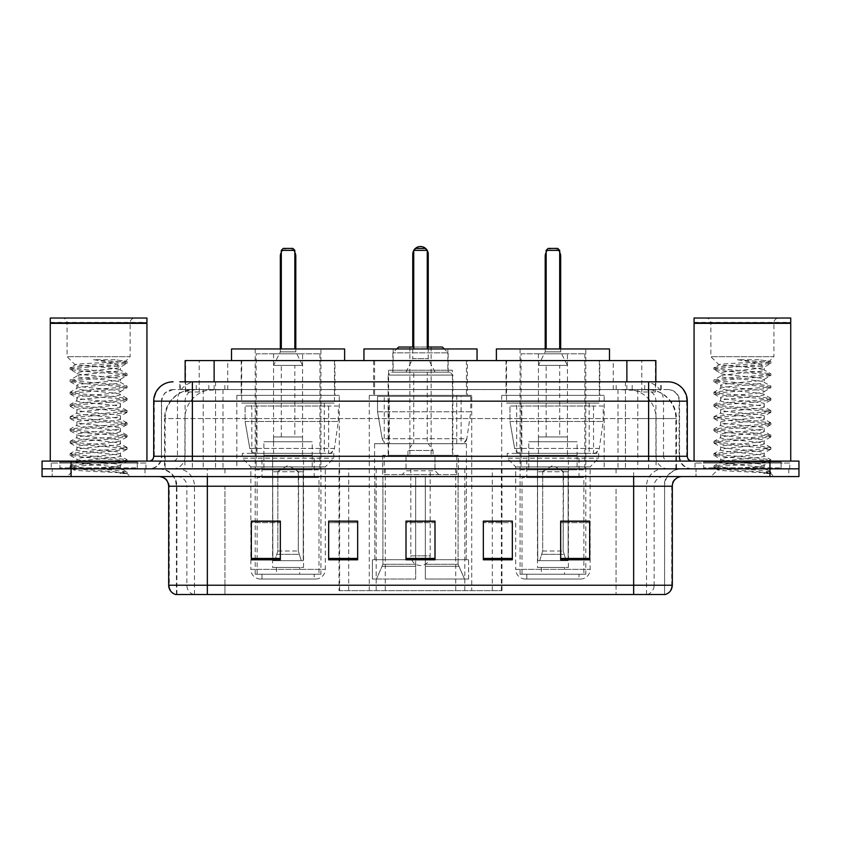 <?xml version="1.0" encoding="UTF-8"?>
<svg xmlns="http://www.w3.org/2000/svg" width="841" height="841" viewBox="0 0 841 841"><rect width="100%" height="100%" fill="white"/><g stroke="black" fill="none" stroke-linecap="round" stroke-linejoin="round"><path stroke-width="0.63" stroke-dasharray="4.21 3.15" d="M339.028 590.634L501.972 590.634L339.028 590.634L339.028 521.325M357.667 521.325L328.663 521.325L328.663 559.791L357.667 559.791L328.663 559.791L357.667 559.791L357.667 521.126L328.663 521.126L328.663 559.791L328.663 521.126L357.667 521.126L357.667 559.791L357.667 521.126L339.028 521.126L339.028 468.836L501.972 468.836L339.028 468.836M604.164 395.365L501.699 395.365L604.164 395.365L604.164 468.836L501.699 468.836L604.164 468.836M501.699 395.365L501.699 468.836M471.738 395.365L369.262 395.365L471.738 395.365L471.738 590.634L369.262 590.634L471.738 590.634M369.262 395.365L369.262 590.634M339.301 395.365L236.836 395.365L339.301 395.365L339.301 468.836L236.836 468.836L339.301 468.836M236.836 395.365L236.836 468.836M646.687 389.562L637.278 389.562L651.722 389.919C655.36 391.002 656.6 391.696 655.423 391.99L641.788 391.99L634.019 390.319L618.019 389.604L222.981 389.604L206.981 390.319L199.212 391.99L185.577 391.99L185.136 381.835L661.194 381.835L192.368 381.835M655.864 360.568L185.136 360.568M650.072 389.688A29.004 29.004 0 0 1 676.458 418.566L676.458 468.836L164.542 468.836L676.458 468.836M185.136 391.801L190.928 389.688L203.722 389.562L194.313 389.562M190.928 389.688A29.004 29.004 0 0 0 164.542 418.566L165.13 418.566L165.13 468.836M334.949 360.568L241.188 360.568L334.949 360.568L334.949 395.365L241.188 395.365L334.949 395.365M241.188 360.568L241.188 395.365M467.386 360.568L373.614 360.568L467.386 360.568L467.386 395.365L373.614 395.365L467.386 395.365M373.614 360.568L373.614 395.365M599.812 360.568L506.051 360.568L599.812 360.568L599.812 395.365L506.051 395.365L599.812 395.365M506.051 360.568L506.051 395.365M655.864 381.835L655.423 391.99L655.423 360.568M203.722 389.562L637.278 389.562M179.806 389.562L661.194 389.562L179.806 389.562L179.806 381.835L196.51 381.835A19.332 19.038 -90 0 0 177.472 401.168L177.472 456.264L153.703 456.264M667.964 389.562L173.036 389.562L667.964 389.562A11.595 11.595 0 0 1 679.57 401.168L679.57 456.264L177.472 456.264A4.836 4.762 90 0 1 172.71 461.099L692.132 461.099L172.71 461.099M153.703 401.168L679.57 401.168L161.43 401.168L161.43 456.264A12.562 12.562 0 0 1 148.868 468.836L692.132 468.836L148.868 468.836M781.068 461.099L703.738 461.099L781.068 461.099L781.068 468.836L703.738 468.836L781.068 468.836L781.068 463.034L703.738 463.034L781.068 463.034M703.738 461.099L703.738 463.034M137.262 461.099L59.932 461.099L137.262 461.099L137.262 468.836L59.932 468.836L137.262 468.836L137.262 463.034L59.932 463.034L137.262 463.034M59.932 461.099L59.932 463.034M769.946 476.563L42.05 476.563L42.05 461.099L798.95 461.099L798.95 468.836L769.946 468.836L798.95 468.836L798.95 476.563L769.946 476.563L769.946 468.836L71.054 468.836L769.946 468.836L769.946 461.099M42.05 468.836L71.054 468.836L42.05 468.836M625.452 381.835L625.452 401.168L686.708 401.168A19.332 19.038 90 0 0 667.67 381.835L196.51 381.835M144.999 468.836L144.999 476.563L52.205 476.563L144.999 476.563L52.205 476.563L144.999 476.563L144.999 468.836L52.205 468.836L52.205 476.563L52.205 468.836L144.999 468.836M788.795 468.836L788.795 476.563L696.001 476.563L788.795 476.563L696.001 476.563L788.795 476.563L788.795 468.836L696.001 468.836L696.001 476.563L696.001 468.836L788.795 468.836M145.966 463.034L51.238 463.034L145.966 463.034L145.966 468.836L51.238 468.836L145.966 468.836M51.238 463.034L51.238 468.836M789.762 463.034L695.034 463.034L789.762 463.034L789.762 468.836L695.034 468.836L789.762 468.836M695.034 463.034L695.034 468.836M175.643 594.503L664.579 594.503L664.579 486.235A17.398 17.398 0 0 1 681.988 468.836L159.012 468.836L681.988 468.836M176.421 594.503L176.421 486.235L672.316 486.235M633.651 476.563L159.012 476.563L633.651 476.563M703.738 468.836L781.068 468.836L703.738 468.836M59.932 468.836L137.262 468.836L59.932 468.836M589.667 558.456L589.667 521.126L589.667 559.791L560.663 559.791L560.663 521.325L560.663 559.791L589.667 559.791L589.667 521.515L589.667 559.791L589.667 522.671L560.663 522.671L560.663 559.791L560.663 521.126L589.667 521.126L560.663 521.126L589.667 521.126L589.667 558.456L560.663 558.456M483.333 521.325L512.337 521.325L512.337 559.791L512.337 521.126L512.337 559.791L483.333 559.791L483.333 521.325L483.333 559.791L512.337 559.791L512.337 521.515L512.337 559.791L512.337 522.671L483.333 522.671L483.333 521.126L483.333 559.791L483.333 521.126L512.337 521.126L483.333 521.126L501.972 521.126L501.972 468.836M280.337 558.456L280.337 521.126L280.337 559.791L251.333 559.791L251.333 521.325L251.333 559.791L280.337 559.791L280.337 521.515L280.337 559.791L280.337 522.671L251.333 522.671L251.333 559.791L251.333 521.126L280.337 521.126L251.333 521.126L280.337 521.126L280.337 558.456L251.333 558.456M434.997 558.456L434.997 521.126L434.997 559.791L406.003 559.791L406.003 521.325L406.003 559.791L434.997 559.791L434.997 521.515L434.997 559.791L434.997 522.671L406.003 522.671L406.003 559.791L406.003 521.126L434.997 521.126L406.003 521.126L434.997 521.126L434.997 558.456L406.003 558.456M664.117 594.503L665.357 594.503M434.997 522.671L434.997 521.515L434.997 522.671L406.003 522.671L406.003 559.791L434.997 559.791L434.997 522.671M328.663 559.791L328.663 521.515L328.663 522.671L357.667 522.671L357.667 521.515L357.667 522.671L328.663 522.671L328.663 559.791M357.667 559.791L357.667 522.671L357.667 559.791M280.337 522.671L280.337 521.515L280.337 522.671L251.333 522.671L251.333 559.791L280.337 559.791L280.337 522.671M512.337 522.671L512.337 521.515L512.337 522.671L483.333 522.671L483.333 559.791L512.337 559.791L512.337 522.671M589.667 522.671L589.667 521.515L589.667 522.671L560.663 522.671L560.663 559.791L589.667 559.791L589.667 522.671M434.997 521.325L406.003 521.325M280.337 521.325L251.333 521.325M589.667 521.325L560.663 521.325M138.229 468.836L58.965 468.836L138.229 468.836A0.967 0.967 0 0 1 137.262 467.869L59.932 467.869L137.262 467.869L137.262 462.066A0.967 0.967 0 0 1 138.229 461.099L58.965 461.099L138.229 461.099M58.965 468.836A0.967 0.967 0 0 0 59.932 467.869L59.932 462.066A0.967 0.967 0 0 0 58.965 461.099M146.933 461.099L50.271 461.099L146.933 461.099M112.915 466.902C99.501 467.88 73.682 468.847 73.924 469.72C71.474 471.097 126.171 472.348 127.054 473.546L112.852 471.601L84.352 469.551L70.097 467.512L73.924 466.492L112.852 463.423L126.917 461.583L120.452 465.21L120.452 466.902L112.915 466.902L120.452 465.21C121.787 463.17 75.406 461.11 76.752 459.07C75.406 457.031 121.787 454.97 120.452 452.931C121.787 450.892 75.406 448.831 76.752 446.792C75.406 444.752 121.787 442.702 120.452 440.652C121.787 438.613 75.406 436.563 76.752 434.513C75.406 432.474 121.787 430.424 120.452 428.374C121.787 426.334 75.406 424.285 76.752 422.245C75.406 420.195 121.787 418.145 120.452 416.106C121.787 414.056 75.406 412.006 76.752 409.966C75.406 407.917 121.787 405.867 120.452 403.827C121.787 401.777 75.406 399.727 76.752 397.688C75.406 395.648 121.787 393.588 120.452 391.549C121.787 389.509 75.406 387.449 76.752 385.409C75.406 383.37 121.787 381.309 120.452 379.27L120.452 382.34C121.787 380.3 75.406 378.25 76.752 376.2C75.406 374.161 121.787 372.111 120.452 370.061C117.982 368.852 108.468 367.622 91.89 366.371L75.196 364.815L67.08 356.7L67.08 322.87L130.124 322.87L67.08 322.87A4.836 4.836 0 0 0 62.245 318.035L134.949 318.035L62.245 318.035M127.054 473.546L119.948 473.546L126.917 471.906L112.852 470.066L73.924 466.997L70.097 465.977L84.352 463.927L123.28 460.857L127.096 459.838L112.852 457.788L73.924 454.718L70.097 453.698L84.352 451.649L123.28 448.579L127.096 447.559L112.852 445.52L73.924 442.45L70.097 441.42L84.352 439.38L123.28 436.311L127.096 435.281L112.852 433.241L73.924 430.171L70.097 429.141L84.352 427.102L123.28 424.032L127.096 423.012L112.852 420.963L73.924 417.893L70.097 416.873L84.352 414.823L123.28 411.754L127.096 410.734L112.852 408.684L73.924 405.614L70.097 404.595L84.352 402.545L123.28 399.475L127.096 398.455L112.852 396.405L73.924 393.336L70.097 392.316L84.352 390.266L123.28 387.196L127.096 386.177L112.852 384.127L73.924 381.057L70.097 380.037L84.352 377.998L123.28 374.928L127.096 373.898L112.852 371.859L73.924 368.789L70.097 367.759L75.196 364.815C72.873 363.417 126.854 362.135 125.887 360.926L130.124 356.7L67.08 356.7L130.124 356.7L130.124 322.87A4.836 4.836 0 0 1 134.949 318.035M126.917 461.583L123.28 460.353L84.352 457.283L70.097 455.233L73.924 454.214L112.852 451.144L127.096 449.094L123.28 448.074L84.352 445.005L70.097 442.955L73.924 441.935L112.852 438.865L127.096 436.815L123.28 435.796L84.352 432.726L70.287 430.886L73.924 429.656L112.852 426.587L127.096 424.537L123.28 423.517L84.352 420.447L70.097 418.408L73.924 417.378L112.852 414.308L127.096 412.269L123.28 411.238L84.352 408.169L70.097 406.129L73.924 405.099L112.852 402.03L127.096 399.99L123.28 398.97L84.352 395.901L70.097 393.851L73.924 392.831L112.852 389.761L126.917 387.922L120.452 391.549L120.452 394.618C121.787 392.579 75.406 390.518 76.752 388.479C75.406 386.44 121.787 384.379 120.452 382.34L126.917 385.966M126.917 387.922L123.28 386.692L84.352 383.622L70.097 381.572L73.924 380.553L112.852 377.483L126.917 375.643L120.452 379.27C121.787 377.231 75.406 375.181 76.752 373.131L76.752 376.2L70.287 379.827M126.917 375.643L123.28 374.413L84.352 371.344L70.287 369.504L76.752 373.131C75.406 371.091 121.787 369.041 120.452 366.991L120.452 370.061L126.917 373.698M126.917 400.2L120.452 403.827L120.452 406.897C121.787 404.847 75.406 402.797 76.752 400.758C75.406 398.718 121.787 396.658 120.452 394.618L126.917 398.245M70.287 381.782L76.994 385.683L76.752 388.479L70.287 392.106M126.917 412.468L120.452 416.106L120.452 419.175C121.787 417.125 75.406 415.076 76.752 413.036C75.406 410.986 121.787 408.936 120.452 406.897L126.917 410.524M70.287 394.061L76.994 397.961L76.752 400.758L70.287 404.384M126.917 424.747L120.452 428.374L120.452 431.444C121.787 429.404 75.406 427.354 76.752 425.304C75.406 423.265 121.787 421.215 120.452 419.175L126.917 422.802M70.287 406.329L76.994 410.24L76.752 413.036L70.287 416.663M126.917 437.026L120.452 440.652L120.452 443.722C121.787 441.683 75.406 439.633 76.752 437.583C75.406 435.543 121.787 433.493 120.452 431.444L126.917 435.081M70.287 418.608L76.994 422.518L76.752 425.304L70.287 428.942M126.917 449.304L120.452 452.931L120.452 456.001C121.787 453.961 75.406 451.901 76.752 449.861C75.406 447.822 121.787 445.772 120.452 443.722L126.917 447.349M70.287 430.886L76.994 434.797L76.752 437.583L70.287 441.22M119.948 473.546C123.511 472.421 124.762 471.286 123.711 470.161L115.343 466.902C103.748 465.367 75.606 463.706 76.752 462.14C75.406 460.101 121.787 458.04 120.452 456.001L126.917 459.628M70.287 443.165L76.994 447.065L76.752 449.861L70.287 453.488M115.343 466.902L120.452 466.902L122.923 469.583L126.917 471.906M70.287 455.444L76.994 459.344L76.752 462.14L70.287 465.767M70.287 369.504L73.924 368.274L112.852 365.204L126.917 363.365L120.21 367.275L119.275 366.371C116.153 363.89 107.553 361.672 93.477 359.717L114.765 359.717L126.917 361.42L114.765 359.717M91.89 366.371L119.275 366.371M127.096 472.116L127.096 473.546L130.124 476.563L67.08 476.563L130.124 476.563M70.287 467.722L73.987 469.867L67.08 476.563M50.271 318.035L146.933 318.035M50.271 322.387L146.933 322.387M50.754 322.87L146.45 322.87M50.271 323.354L146.933 323.354M70.287 367.559L84.352 365.719L123.28 362.65L126.917 361.42M126.917 363.365L123.28 362.135L93.477 359.717M447.854 348.962L393.146 348.962L447.854 348.962L447.854 370.229L393.146 370.229L447.854 370.229M393.146 348.962L393.146 370.229M452.395 370.229L388.605 370.229L452.395 370.229L452.395 455.296L388.605 455.296L452.395 455.296M388.605 370.229L388.605 455.296M458.398 455.296L382.602 455.296L458.398 455.296L458.398 476.563M458.082 564.279L458.082 476.563L458.082 564.279L464.505 579.029L425.336 579.029L468.595 579.029L425.336 579.029L425.336 559.696L468.595 559.696L425.336 559.696L425.336 579.029L468.595 579.029L468.595 559.696L466.166 559.696L466.419 476.563L466.166 559.696L468.595 559.696L468.595 579.029L464.505 579.029L458.082 564.279L425.336 564.279L425.336 579.029L425.336 476.563L425.336 564.279L458.082 564.279M415.664 476.563L425.336 476.563L415.664 476.563L415.664 559.696L374.834 559.696L415.664 559.696L415.664 476.563L415.664 564.279L415.664 476.563L425.336 476.563L425.336 559.696L425.336 476.563L415.664 476.563M382.918 476.563L382.918 564.279L376.495 579.029L415.664 579.029L415.664 564.279L415.664 579.029L372.405 579.029L415.664 579.029L415.664 559.696L415.664 579.029L372.405 579.029L372.405 559.696L415.664 559.696L372.405 559.696L374.834 559.696L374.834 476.563L374.834 559.696L372.405 559.696L372.405 579.029L376.495 579.029L382.918 564.279L382.918 476.563L374.581 476.563L382.918 476.563M382.602 455.296L382.602 476.563M374.581 443.701L466.419 443.701L374.581 443.701L374.581 476.563M466.419 443.701L466.419 476.563M384.253 395.365L456.747 395.365L384.253 395.365L384.253 443.701L456.747 443.701L384.253 443.701M456.747 395.365L456.747 443.701M374.581 360.568L466.419 360.568L374.581 360.568L374.581 395.365L466.419 395.365L374.581 395.365M466.419 360.568L466.419 395.365M477.047 360.568L363.953 360.568L477.047 360.568M427.27 348.962L413.73 348.962L427.27 348.962L413.73 348.962L427.27 348.962L427.27 250.366L427.27 348.962L427.27 250.366L413.73 250.366L413.73 348.962L413.73 250.366L427.27 250.366L413.73 250.366L413.73 348.962M363.953 348.962L477.047 348.962M466.166 476.563L458.082 476.563L466.166 476.563M427.27 250.366L425.336 248.431L427.27 250.366L425.336 248.431L415.664 248.431L425.336 248.431L415.664 248.431L413.73 250.366M452.879 455.296L388.121 455.296L388.121 375.065L452.879 375.065L388.121 375.065L391.012 372.164L449.988 372.164L452.879 375.065L452.879 455.296L388.121 455.296M384.158 474.629L456.842 474.629L384.158 474.629L384.158 455.296L456.842 455.296L384.158 455.296M456.842 474.629L456.842 455.296M448.148 372.164L392.852 372.164L448.148 372.164L448.148 352.831L392.852 352.831L448.148 352.831L444.279 348.962M392.852 372.164L392.852 352.831L396.721 348.962M398.655 347.028L442.345 347.028M434.997 468.836L406.003 468.836L434.997 468.836L434.997 455.296L406.003 455.296L434.997 455.296L434.997 470.771L406.003 470.771L402.135 474.629L438.865 474.629L402.135 474.629M406.003 468.836L406.003 455.296L406.003 470.771L434.997 470.771L438.865 474.629M409.872 347.028L409.872 455.296L431.128 455.296L409.872 455.296M431.128 347.028L431.128 455.296M427.27 347.028L413.73 347.028L427.27 347.028M449.988 372.164L391.012 372.164M406.003 372.164L412.763 358.634L428.237 358.634L412.763 358.634L412.763 347.028L428.237 347.028L428.237 358.634L434.997 372.164L406.003 372.164L434.997 372.164M433.062 455.296L407.938 455.296L433.062 455.296L433.062 450.471L407.938 450.471L433.062 450.471L428.237 443.701L412.763 443.701L428.237 443.701M407.938 455.296L407.938 450.471L412.763 443.701M427.27 443.701L413.73 443.701L427.27 443.701L427.27 372.164L413.73 372.164L427.27 372.164M413.73 443.701L413.73 372.164M410.829 468.836L410.829 555.838L420.5 555.838L410.829 555.838A9.671 9.671 0 0 0 420.5 565.499A9.671 9.671 0 0 0 430.171 555.838L420.5 555.838L430.171 555.838L430.171 468.836L410.829 468.836L430.171 468.836M406.003 455.296L434.997 455.296L406.003 455.296M461.099 396.332L389.404 396.332L461.099 396.332L461.099 443.701L389.394 443.701L461.099 443.701A5.803 5.803 90 0 0 466.85 438.739L382.203 438.739C383.349 442.051 385.746 443.712 389.394 443.701L389.404 396.332L389.404 443.701C385.756 443.722 383.359 442.061 382.203 438.739L377.535 411.796L377.535 396.332L470.771 396.332L470.771 411.796L377.535 411.796L382.203 438.739L466.85 438.739C464.327 442.923 462.413 444.584 461.11 443.701L389.394 443.701L461.11 443.701M470.771 396.332L377.535 396.332L389.404 396.332L377.535 396.332L377.535 411.796L470.771 411.796L466.85 438.739M260.521 579.029L315.617 579.029L260.521 579.029A9.671 9.671 0 0 1 250.849 569.368L325.288 569.368L250.849 569.368L250.849 466.902L242.345 458.198L333.793 458.198L242.345 458.198L242.345 453.362L333.793 453.362L242.345 453.362M315.617 579.029A9.671 9.671 0 0 0 325.288 569.368L325.288 466.902L250.849 466.902L325.288 466.902L333.793 458.198L333.793 453.362M314.166 574.203L261.971 574.203L314.166 574.203L314.166 579.029L261.971 579.029L314.166 579.029M261.971 574.203L261.971 579.029M344.621 360.568L231.517 360.568L344.621 360.568M241.672 360.568L334.466 360.568L241.672 360.568L241.672 403.102L334.466 403.102L241.672 403.102M334.466 360.568L334.466 403.102M251.816 403.102L324.321 403.102L251.816 403.102L251.816 453.362L324.321 453.362L251.816 453.362M324.321 403.102L324.321 453.362M320.936 348.962L255.201 348.962L320.936 348.962L320.936 574.203L255.201 574.203L320.936 574.203M255.201 348.962L255.201 574.203M294.834 348.962L281.304 348.962L294.834 348.962L281.304 348.962L294.834 348.962L294.834 250.366L294.834 348.962L294.834 250.366L281.304 250.366L281.304 348.962L281.304 250.366L294.834 250.366L281.304 250.366L281.304 348.962M231.517 348.962L344.621 348.962M294.834 250.366L292.899 248.431L294.834 250.366L292.899 248.431L283.238 248.431L292.899 248.431L283.238 248.431L281.304 250.366M319.002 574.203L257.136 574.203L319.002 574.203L319.002 477.53L257.136 477.53L319.002 477.53M257.136 574.203L257.136 477.53M299.669 567.433L276.468 567.433L299.669 567.433L299.669 574.203L276.468 574.203L299.669 574.203M276.468 567.433L276.468 574.203M261.971 477.53L314.166 477.53L261.971 477.53L261.971 456.264L314.166 456.264L261.971 456.264M314.166 477.53L314.166 456.264M272.6 567.433L303.538 567.433L272.6 567.433L272.6 456.264L303.538 456.264L272.6 456.264M303.538 567.433L303.538 456.264M256.169 353.798L319.969 353.798L256.169 353.798L256.169 469.804L319.969 469.804L256.169 469.804M319.969 353.798L319.969 469.804M302.571 353.798L273.567 353.798L302.571 353.798L302.571 456.264L273.567 456.264L302.571 456.264M273.567 353.798L273.567 456.264M312.232 456.264L263.895 456.264L312.232 456.264L312.232 469.804L263.895 469.804L312.232 469.804M263.895 456.264L263.895 469.804M328.673 453.362L328.663 453.362A5.803 5.803 90 0 0 334.413 448.4L249.766 448.4C250.912 451.722 253.32 453.373 256.957 453.362L256.968 406.003L256.968 453.362C253.33 453.383 250.923 451.733 249.766 448.4L245.109 421.467L245.109 406.003L338.334 406.003L338.334 421.467L245.109 421.467L249.766 448.4L334.413 448.4C331.89 452.595 329.977 454.245 328.673 453.362L256.957 453.362L328.673 453.362L328.663 406.003L256.968 406.003L328.663 406.003M338.334 406.003L245.109 406.003L256.968 406.003L245.109 406.003L245.109 421.467L338.334 421.467L334.413 448.4M302.571 441.767L273.567 441.767L302.571 441.767L302.571 436.931L273.567 436.931L302.571 436.931M273.567 441.767L273.567 436.931M294.834 436.931L281.304 436.931L294.834 436.931L294.834 365.404L281.304 365.404L294.834 365.404M281.304 436.931L281.304 365.404M295.801 348.962L295.801 351.864L280.337 351.864L295.801 351.864L302.571 365.404L273.567 365.404L302.571 365.404M280.337 348.962L280.337 351.864L273.567 365.404M277.435 471.738L288.064 465.346L298.702 471.738L277.435 471.738L298.292 471.738L298.292 551.002L301.288 560.663L303.254 560.663L303.254 471.738L303.254 560.663L272.873 560.663L303.254 560.663L272.873 560.663L272.6 455.296L303.538 455.296L272.6 455.296M303.538 471.738L303.538 455.296M272.6 471.738L272.873 560.663L301.288 560.663L298.292 551.002L298.702 471.738M312.232 455.296L263.895 455.296L312.232 455.296L312.232 441.767L263.895 441.767L312.232 441.767M263.895 455.296L263.895 441.767M274.849 560.663L277.835 551.002L277.835 471.738L277.835 551.002L274.849 560.663M303.254 471.738L298.292 471.738L303.254 471.738M277.835 471.738L272.873 471.738L277.835 471.738M782.035 468.836L702.771 468.836L782.035 468.836A0.967 0.967 0 0 1 781.068 467.869L703.738 467.869L781.068 467.869L781.068 462.066A0.967 0.967 0 0 1 782.035 461.099L702.771 461.099L782.035 461.099M702.771 468.836A0.967 0.967 0 0 0 703.738 467.869L703.738 462.066A0.967 0.967 0 0 0 702.771 461.099M790.729 461.099L694.067 461.099L790.729 461.099M756.711 466.902C743.307 467.88 717.489 468.847 717.73 469.72C715.27 471.097 769.967 472.348 770.85 473.546L756.648 471.601L728.148 469.551L713.904 467.512L717.72 466.492L756.648 463.423L770.713 461.583L764.248 465.21L764.248 466.902L756.711 466.902L764.248 465.21C765.594 463.17 719.213 461.11 720.548 459.07C719.213 457.031 765.594 454.97 764.248 452.931C765.594 450.892 719.213 448.831 720.548 446.792C719.213 444.752 765.594 442.702 764.248 440.652C765.594 438.613 719.213 436.563 720.548 434.513C719.213 432.474 765.594 430.424 764.248 428.374C765.594 426.334 719.213 424.285 720.548 422.245C719.213 420.195 765.594 418.145 764.248 416.106C765.594 414.056 719.213 412.006 720.548 409.966C719.213 407.917 765.594 405.867 764.248 403.827C765.594 401.777 719.213 399.727 720.548 397.688C719.213 395.648 765.594 393.588 764.248 391.549C765.594 389.509 719.213 387.449 720.548 385.409C719.213 383.37 765.594 381.309 764.248 379.27L764.248 382.34C765.594 380.3 719.213 378.25 720.548 376.2C719.213 374.161 765.594 372.111 764.248 370.061C761.788 368.852 752.264 367.622 735.686 366.371L719.002 364.815L710.876 356.7L710.876 322.87L773.92 322.87L710.876 322.87A4.836 4.836 0 0 0 706.051 318.035L778.755 318.035L706.051 318.035M770.85 473.546L763.744 473.546L770.713 471.906L756.648 470.066L717.72 466.997L713.904 465.977L728.148 463.927L767.076 460.857L770.903 459.838L756.648 457.788L717.72 454.718L713.904 453.698L728.148 451.649L767.076 448.579L770.903 447.559L756.648 445.52L717.72 442.45L713.904 441.42L728.148 439.38L767.076 436.311L770.903 435.281L756.648 433.241L717.72 430.171L713.904 429.141L728.148 427.102L767.076 424.032L770.903 423.012L756.648 420.963L717.72 417.893L713.904 416.873L728.148 414.823L767.076 411.754L770.903 410.734L756.648 408.684L717.72 405.614L713.904 404.595L728.148 402.545L767.076 399.475L770.903 398.455L756.648 396.405L717.72 393.336L713.904 392.316L728.148 390.266L767.076 387.196L770.903 386.177L756.648 384.127L717.72 381.057L713.904 380.037L728.148 377.998L767.076 374.928L770.903 373.898L756.648 371.859L717.72 368.789L713.904 367.759L719.002 364.815C716.669 363.417 770.65 362.135 769.694 360.926L773.92 356.7L710.876 356.7L773.92 356.7L773.92 322.87A4.836 4.836 0 0 1 778.755 318.035M770.713 461.583L767.076 460.353L728.148 457.283L713.904 455.233L717.72 454.214L756.648 451.144L770.903 449.094L767.076 448.074L728.148 445.005L713.904 442.955L717.72 441.935L756.648 438.865L770.903 436.815L767.076 435.796L728.148 432.726L714.083 430.886L717.72 429.656L756.648 426.587L770.903 424.537L767.076 423.517L728.148 420.447L713.904 418.408L717.72 417.378L756.648 414.308L770.903 412.269L767.076 411.238L728.148 408.169L713.904 406.129L717.72 405.099L756.648 402.03L770.903 399.99L767.076 398.97L728.148 395.901L713.904 393.851L717.72 392.831L756.648 389.761L770.713 387.922L764.248 391.549L764.248 394.618C765.594 392.579 719.213 390.518 720.548 388.479C719.213 386.44 765.594 384.379 764.248 382.34L770.713 385.966M770.713 387.922L767.076 386.692L728.148 383.622L713.904 381.572L717.72 380.553L756.648 377.483L770.713 375.643L764.248 379.27C765.594 377.231 719.213 375.181 720.548 373.131L720.548 376.2L714.083 379.827M770.713 375.643L767.076 374.413L728.148 371.344L714.083 369.504L720.548 373.131C719.213 371.091 765.594 369.041 764.248 366.991L764.248 370.061L770.713 373.698M770.713 400.2L764.248 403.827L764.248 406.897C765.594 404.847 719.213 402.797 720.548 400.758C719.213 398.718 765.594 396.658 764.248 394.618L770.713 398.245M714.083 381.782L720.79 385.683L720.548 388.479L714.083 392.106M770.713 412.468L764.248 416.106L764.248 419.175C765.594 417.125 719.213 415.076 720.548 413.036C719.213 410.986 765.594 408.936 764.248 406.897L770.713 410.524M714.083 394.061L720.79 397.961L720.548 400.758L714.083 404.384M770.713 424.747L764.248 428.374L764.248 431.444C765.594 429.404 719.213 427.354 720.548 425.304C719.213 423.265 765.594 421.215 764.248 419.175L770.713 422.802M714.083 406.329L720.79 410.24L720.548 413.036L714.083 416.663M770.713 437.026L764.248 440.652L764.248 443.722C765.594 441.683 719.213 439.633 720.548 437.583C719.213 435.543 765.594 433.493 764.248 431.444L770.713 435.081M714.083 418.608L720.79 422.518L720.548 425.304L714.083 428.942M770.713 449.304L764.248 452.931L764.248 456.001C765.594 453.961 719.213 451.901 720.548 449.861C719.213 447.822 765.594 445.772 764.248 443.722L770.713 447.349M714.083 430.886L720.79 434.797L720.548 437.583L714.083 441.22M763.744 473.546C767.307 472.421 768.569 471.286 767.507 470.161L759.15 466.902C747.544 465.367 719.412 463.706 720.548 462.14C719.213 460.101 765.594 458.04 764.248 456.001L770.713 459.628M714.083 443.165L720.79 447.065L720.548 449.861L714.083 453.488M759.15 466.902L764.248 466.902L766.719 469.583L770.713 471.906M714.083 455.444L720.79 459.344L720.548 462.14L714.083 465.767M714.083 369.504L717.72 368.274L756.648 365.204L770.713 363.365L764.006 367.275L763.081 366.371C759.949 363.89 751.349 361.672 737.284 359.717L758.561 359.717L770.713 361.42L758.561 359.717M735.686 366.371L763.081 366.371M770.903 472.116L770.903 473.546L773.92 476.563L710.876 476.563L773.92 476.563M714.083 467.722L717.793 469.867L710.876 476.563M694.067 318.035L790.729 318.035M694.067 322.387L790.729 322.387M694.55 322.87L790.246 322.87M694.067 323.354L790.729 323.354M714.083 367.559L728.148 365.719L767.076 362.65L770.713 361.42M770.713 363.365L767.076 362.135L737.284 359.717M525.383 579.029L580.479 579.029L525.383 579.029A9.671 9.671 0 0 1 515.712 569.368L590.151 569.368L515.712 569.368L515.712 466.902L507.207 458.198L598.655 458.198L507.207 458.198L507.207 453.362L598.655 453.362L507.207 453.362M580.479 579.029A9.671 9.671 0 0 0 590.151 569.368L590.151 466.902L515.712 466.902L590.151 466.902L598.655 458.198L598.655 453.362M579.029 574.203L526.834 574.203L579.029 574.203L579.029 579.029L526.834 579.029L579.029 579.029M526.834 574.203L526.834 579.029M609.483 360.568L496.379 360.568L609.483 360.568M506.534 360.568L599.328 360.568L506.534 360.568L506.534 403.102L599.328 403.102L506.534 403.102M599.328 360.568L599.328 403.102M516.679 403.102L589.184 403.102L516.679 403.102L516.679 453.362L589.184 453.362L516.679 453.362M589.184 403.102L589.184 453.362M585.799 348.962L520.064 348.962L585.799 348.962L585.799 574.203L520.064 574.203L585.799 574.203M520.064 348.962L520.064 574.203M559.696 348.962L546.166 348.962L559.696 348.962L546.166 348.962L559.696 348.962L559.696 250.366L559.696 348.962L559.696 250.366L546.166 250.366L546.166 348.962L546.166 250.366L559.696 250.366L546.166 250.366L546.166 348.962M496.379 348.962L609.483 348.962M559.696 250.366L557.762 248.431L559.696 250.366L557.762 248.431L548.101 248.431L557.762 248.431L548.101 248.431L546.166 250.366M583.864 574.203L521.998 574.203L583.864 574.203L583.864 477.53L521.998 477.53L583.864 477.53M521.998 574.203L521.998 477.53M564.532 567.433L541.331 567.433L564.532 567.433L564.532 574.203L541.331 574.203L564.532 574.203M541.331 567.433L541.331 574.203M526.834 477.53L579.029 477.53L526.834 477.53L526.834 456.264L579.029 456.264L526.834 456.264M579.029 477.53L579.029 456.264M537.462 567.433L568.4 567.433L537.462 567.433L537.462 456.264L568.4 456.264L537.462 456.264M568.4 567.433L568.4 456.264M521.031 353.798L584.831 353.798L521.031 353.798L521.031 469.804L584.831 469.804L521.031 469.804M584.831 353.798L584.831 469.804M567.433 353.798L538.429 353.798L567.433 353.798L567.433 456.264L538.429 456.264L567.433 456.264M538.429 353.798L538.429 456.264M577.105 456.264L528.768 456.264L577.105 456.264L577.105 469.804L528.768 469.804L577.105 469.804M528.768 456.264L528.768 469.804M593.546 453.362L593.536 453.362A5.803 5.803 90 0 0 599.286 448.4L514.629 448.4C515.785 451.722 518.182 453.373 521.83 453.362L521.83 406.003L521.83 453.362C518.193 453.383 515.796 451.733 514.629 448.4L509.972 421.467L509.972 406.003L603.197 406.003L603.197 421.467L509.972 421.467L514.629 448.4L599.286 448.4C596.763 452.595 594.85 454.245 593.546 453.362L521.83 453.362L593.546 453.362L593.536 406.003L521.83 406.003L593.536 406.003M603.197 406.003L509.972 406.003L521.83 406.003L509.972 406.003L509.972 421.467L603.197 421.467L599.286 448.4M567.433 441.767L538.429 441.767L567.433 441.767L567.433 436.931L538.429 436.931L567.433 436.931M538.429 441.767L538.429 436.931M559.696 436.931L546.166 436.931L559.696 436.931L559.696 365.404L546.166 365.404L559.696 365.404M546.166 436.931L546.166 365.404M560.663 348.962L560.663 351.864L545.199 351.864L560.663 351.864L567.433 365.404L538.429 365.404L567.433 365.404M545.199 348.962L545.199 351.864L538.429 365.404M542.298 471.738L552.936 465.346L563.565 471.738L542.298 471.738L563.165 471.738L563.165 551.002L566.151 560.663L568.127 560.663L568.127 471.738L568.127 560.663L537.746 560.663L568.127 560.663L537.746 560.663L537.462 455.296L568.4 455.296L537.462 455.296M568.4 471.738L568.4 455.296M537.462 471.738L537.746 560.663L566.151 560.663L563.165 551.002L563.565 471.738M577.105 455.296L528.768 455.296L577.105 455.296L577.105 441.767L528.768 441.767L577.105 441.767M528.768 455.296L528.768 441.767M539.712 560.663L542.708 551.002L542.708 471.738L542.708 551.002L539.712 560.663M568.127 471.738L563.165 471.738L568.127 471.738M542.708 471.738L537.746 471.738L542.708 471.738M339.606 590.634L339.606 468.836M185.577 391.99L185.577 360.568M189.278 389.919A29.004 28.562 -90 0 0 165.13 418.566L676.458 418.566L637.783 418.566L637.783 468.836M675.87 468.836L675.87 418.566A29.004 28.562 90 0 0 651.722 389.919M203.217 389.562L203.217 418.566L164.542 418.566L164.542 468.836M618.019 389.604L618.019 468.836M634.019 390.319A29.004 28.562 90 0 1 656.096 418.566L656.096 468.836M222.981 389.604L222.981 468.836M206.981 390.319A29.004 28.562 -90 0 0 184.904 418.566L184.904 468.836M637.783 389.562L637.783 418.566L203.217 418.566L203.217 468.836M214.129 389.635L214.129 381.835M199.212 391.99L199.212 360.568M227.764 389.635L227.764 360.568M613.236 389.635L613.236 360.568M641.788 391.99L641.788 360.568M626.871 389.635L626.871 381.835M385.283 590.634L385.283 468.836M376.2 590.634L376.2 468.836M455.717 590.634L455.717 468.836M464.8 590.634L464.8 468.836M501.394 590.634L501.394 468.836M492.311 590.634L492.311 521.325M492.311 521.126L492.311 468.836M348.689 590.634L348.689 521.325M348.689 521.126L348.689 468.836M208.81 389.562L208.81 381.835M173.036 389.562L164.636 393.157L161.619 399.086L161.43 456.264L648.632 456.264L648.632 389.562M215.548 381.835L215.548 456.264L161.903 456.264A12.562 12.373 90 0 1 149.53 468.836M648.632 468.836L648.632 456.264L679.57 456.264C680.316 463.896 684.5 468.09 692.132 468.836M687.297 456.264L686.708 456.264L686.708 401.168L687.297 401.168M71.054 461.099L71.054 476.563M173.33 381.835A19.332 19.038 -90 0 0 154.292 401.168L154.292 456.264A4.836 4.762 90 0 1 149.53 461.099M644.49 381.835A19.332 19.038 90 0 1 663.528 401.168L663.528 456.264L625.452 456.264L625.452 461.099M691.47 461.099A4.836 4.762 -90 0 1 686.708 456.264L663.528 456.264A4.836 4.762 -90 0 0 668.29 461.099M173.33 389.562A11.595 11.427 -90 0 0 161.903 401.168L625.452 401.168L625.452 456.264L215.548 456.264L215.548 461.099M215.548 389.562L215.548 468.836M196.51 389.562A11.595 11.427 -90 0 0 185.083 401.168L185.083 456.264A12.562 12.373 90 0 1 172.71 468.836M192.368 389.562L192.368 468.836M667.67 389.562A11.595 11.427 90 0 1 679.097 401.168L679.097 456.264A12.562 12.373 -90 0 0 691.47 468.836M644.49 389.562A11.595 11.427 90 0 1 655.917 401.168L655.917 456.264A12.562 12.373 -90 0 0 668.29 468.836M625.452 389.562L625.452 468.836M180.247 389.562L180.247 381.835M196.268 389.562L196.268 381.835M224.831 389.562L224.831 381.835M616.169 389.562L616.169 381.835M644.732 389.562L644.732 381.835M660.753 389.562L660.753 381.835M632.19 389.562L632.19 381.835M647.286 594.503A9.671 9.524 90 0 0 654.14 585.22L224.936 585.22L224.936 486.235L616.064 486.235L616.064 594.503L616.064 486.235L664.117 486.235A17.398 17.135 -90 0 1 681.252 468.836M207.349 594.503L207.349 486.235L176.421 486.235C175.391 475.67 169.588 469.867 159.012 468.836M193.714 594.503A9.671 9.524 -90 0 1 186.86 585.22L186.86 486.235L224.936 486.235L224.936 594.503L224.936 585.22L168.684 585.22M168.684 486.235L186.86 486.235A9.671 9.524 90 0 0 177.346 476.563M176.126 594.503A9.671 9.524 -90 0 1 169.272 585.22L169.272 486.235A9.671 9.524 90 0 0 159.748 476.563M664.874 594.503A9.671 9.524 90 0 0 671.728 585.22L654.14 585.22L654.14 486.235A9.671 9.524 -90 0 1 663.654 476.563M672.316 585.22L671.728 585.22L671.728 486.235A9.671 9.524 -90 0 1 681.252 476.563M224.936 468.836L224.936 476.563M616.064 468.836L616.064 476.563M646.519 594.503L646.519 486.235A17.398 17.135 -90 0 1 663.654 468.836M664.579 594.503L664.579 486.235L207.349 486.235L207.349 468.836M633.651 594.503L633.651 468.836M176.883 594.503L176.883 486.235A17.398 17.135 90 0 0 159.748 468.836M194.481 594.503L194.481 486.235A17.398 17.135 90 0 0 177.346 468.836M357.667 558.456L328.663 558.456M512.337 558.456L483.333 558.456M137.262 462.066L59.932 462.066L137.262 462.066M382.918 564.279L415.664 564.279L382.918 564.279M458.545 566.319L425.336 566.319L458.545 566.319M382.455 566.319L415.664 566.319L382.455 566.319M428.237 254.234L427.27 254.234M413.73 254.234L412.763 254.234M295.801 256.169L294.834 256.169M281.304 256.169L280.337 256.169M277.236 554.314L298.902 554.314L277.236 554.314M277.835 551.002L298.292 551.002L277.835 551.002M781.068 462.066L703.738 462.066L781.068 462.066M560.663 256.169L559.696 256.169M546.166 256.169L545.199 256.169M542.098 554.314L563.764 554.314L542.098 554.314M542.708 551.002L563.165 551.002L542.708 551.002M501.972 590.634L501.972 521.325M661.194 389.562L661.194 381.835M70.097 465.977L70.097 467.512M127.096 459.838L127.096 461.373M70.097 453.698L70.097 455.233M127.096 447.559L127.096 449.094M70.097 441.42L70.097 442.955M127.096 435.281L127.096 436.815M70.097 429.141L70.097 430.676M127.096 423.012L127.096 424.537M70.097 416.873L70.097 418.408M127.096 410.734L127.096 412.269M70.097 404.595L70.097 406.129M127.096 398.455L127.096 399.99M70.097 392.316L70.097 393.851M127.096 386.177L127.096 387.712M70.097 380.037L70.097 381.572M127.096 373.898L127.096 375.433M70.097 367.759L70.097 369.294M127.096 361.619L127.096 363.154M294.834 252.426A7.737 7.737 0 0 0 281.304 252.426M713.904 465.977L713.904 467.512M770.903 459.838L770.903 461.373M713.904 453.698L713.904 455.233M770.903 447.559L770.903 449.094M713.904 441.42L713.904 442.955M770.903 435.281L770.903 436.815M713.904 429.141L713.904 430.676M770.903 423.012L770.903 424.537M713.904 416.873L713.904 418.408M770.903 410.734L770.903 412.269M713.904 404.595L713.904 406.129M770.903 398.455L770.903 399.99M713.904 392.316L713.904 393.851M770.903 386.177L770.903 387.712M713.904 380.037L713.904 381.572M770.903 373.898L770.903 375.433M713.904 367.759L713.904 369.294M770.903 361.619L770.903 363.154M559.696 252.426A7.737 7.737 0 0 0 546.166 252.426"/><path stroke-width="1.26" d="M339.028 521.325L328.663 521.126L328.663 559.791L357.667 559.791L357.667 521.126L328.663 521.126L357.667 521.325M179.806 381.835L192.368 381.835L179.806 381.835L185.136 381.835L185.136 360.568L655.864 360.568L655.864 381.835M173.036 381.835A19.332 19.332 0 0 0 153.703 401.168L153.703 456.264A4.836 4.836 0 0 1 148.868 461.099M667.964 381.835A19.332 19.332 0 0 1 687.297 401.168L192.368 401.168L192.368 381.835L667.67 381.835M687.297 401.168L687.297 456.264C687.591 459.207 689.2 460.815 692.132 461.099M71.054 461.099L42.05 461.099L42.05 468.836L71.054 468.836L42.05 468.836L42.05 476.563L71.054 476.563L71.054 468.836L769.946 468.836L71.054 468.836L71.054 461.099L769.946 461.099L769.946 468.836L798.95 468.836L769.946 468.836L769.946 476.563L71.054 476.563M769.946 476.563L798.95 476.563L798.95 461.099L769.946 461.099M672.316 585.22C672.054 589.856 669.73 592.947 665.357 594.503L633.651 594.503L633.651 585.22L672.316 585.22L672.316 486.235A9.671 9.671 0 0 1 681.988 476.563M633.651 594.503L175.643 594.503A9.671 9.671 0 0 1 168.684 585.22L168.684 486.235C168.105 480.358 164.889 477.141 159.012 476.563M589.667 559.791L589.667 521.126L560.663 521.126L560.663 559.791L589.667 559.791M512.337 559.791L512.337 521.126L483.333 521.126L483.333 559.791L512.337 559.791M280.337 559.791L280.337 521.126L251.333 521.126L251.333 559.791L280.337 559.791M434.997 559.791L434.997 521.126L406.003 521.126L406.003 559.791L434.997 559.791M483.333 521.325L501.972 521.325M434.997 521.325L406.003 521.325M280.337 521.325L251.333 521.325M589.667 521.325L560.663 521.325M50.271 323.354L146.933 323.354L50.271 323.354L50.271 461.099M146.933 323.354L146.933 461.099M146.45 322.87L50.754 322.87M146.933 322.387L146.933 318.035L50.271 318.035L50.271 322.387M477.047 360.568L477.047 348.962L363.953 348.962L363.953 360.568M413.73 250.366L415.664 248.431L425.336 248.431L427.27 250.366L413.73 250.366L413.73 348.962M427.27 250.366L427.27 348.962M427.27 254.234L428.237 254.234L428.237 347.028L431.128 347.028L427.27 347.028L442.345 347.028L444.279 348.962M413.73 250.492A7.737 7.737 0 0 0 412.763 254.234L412.763 347.028L409.872 347.028L413.73 347.028L398.655 347.028L396.721 348.962M344.621 360.568L344.621 348.962L231.517 348.962L231.517 360.568M281.304 250.366L283.238 248.431L292.899 248.431L294.834 250.366L281.304 250.366L281.304 348.962M294.834 250.366L294.834 348.962M295.801 348.962L295.801 256.169A7.737 7.737 0 0 0 294.834 252.426M280.337 348.962L280.337 256.169L281.304 256.169M694.067 323.354L790.729 323.354L694.067 323.354L694.067 461.099M790.729 323.354L790.729 461.099M790.246 322.87L694.55 322.87M790.729 322.387L790.729 318.035L694.067 318.035L694.067 322.387M609.483 360.568L609.483 348.962L496.379 348.962L496.379 360.568M546.166 250.366L548.101 248.431L557.762 248.431L559.696 250.366L546.166 250.366L546.166 348.962M559.696 250.366L559.696 348.962M560.663 348.962L560.663 256.169A7.737 7.737 0 0 0 559.696 252.426M545.199 348.962L545.199 256.169L546.166 256.169M214.129 381.835L214.129 360.568M626.871 381.835L626.871 360.568M192.368 461.099L192.368 401.168L153.703 401.168M153.703 456.264L687.297 456.264M648.632 381.835L648.632 461.099M633.651 476.563L633.651 486.235L168.684 486.235M672.316 486.235L633.651 486.235L633.651 585.22L207.349 585.22L207.349 594.503M168.684 585.22L207.349 585.22L207.349 476.563M434.997 558.456L406.003 558.456M357.667 558.456L328.663 558.456M280.337 558.456L251.333 558.456M512.337 558.456L483.333 558.456M589.667 558.456L560.663 558.456M412.763 254.234L413.73 254.234M294.834 256.169L295.801 256.169M559.696 256.169L560.663 256.169M428.237 254.234A7.737 7.737 0 0 0 427.27 250.492M427.091 250.197A7.737 7.737 0 0 0 413.909 250.197M281.304 252.426A7.737 7.737 0 0 0 280.337 256.169M546.166 252.426A7.737 7.737 0 0 0 545.199 256.169"/></g></svg>
